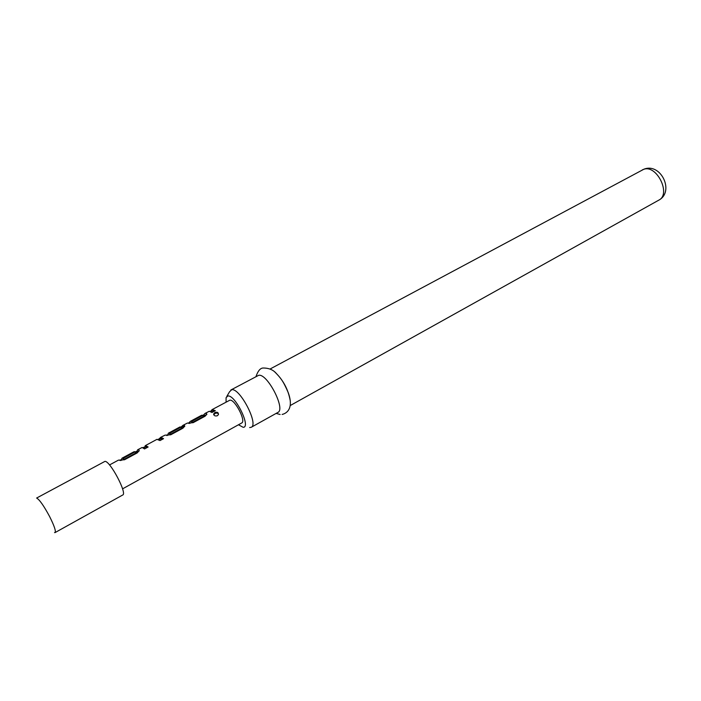 <?xml version="1.0" encoding="UTF-8"?>
<svg xmlns="http://www.w3.org/2000/svg" width="701" height="701" viewBox="0 0 701 701"><rect width="100%" height="100%" fill="white"/><g stroke="black" fill="none" stroke-linecap="round" stroke-linejoin="round"><path stroke-width="1.05" d="M217.406 415.728C215.233 416.324 213.98 415.763 213.63 414.054L214.769 412.582C217.266 411.785 218.493 412.451 218.432 414.589L217.406 415.728M213.787 414.852L214.962 413.52C216.749 412.749 217.932 413.02 218.502 414.344M135.512 452.452L139.157 450.953M120.537 460.539L123.954 459.409L135.591 453.126L135.214 451.777L134.101 451.681L122.009 458.2L123.429 458.235L135.214 451.777M161.011 438.721L162.947 438.992M145.782 446.914L147.569 447.308M183.434 426.62L184.696 426.453M166.812 435.549L170.404 434.322L181.568 428.285L181.2 426.962L179.85 427.023M203.229 415.886L206.777 414.563M203.439 416.385L202.948 415.229L201.66 415.246L190.286 421.38L191.872 421.301L202.966 415.272L203.439 416.385M189.252 423.439L192.363 422.458L203.456 416.42M210.922 411.732L213.218 410.611L214.664 411.04M55.064 532.585L122.736 494.985C127.451 493.644 110.057 460.723 104.957 461.372L36.627 498.043C39.475 499.585 43.786 505.719 49.561 516.435C54.231 525.75 56.071 531.13 55.064 532.585L54.538 532.585M238.463 424.771L243.116 427.277C251.466 427.864 235.142 394.365 227.834 395.995L226.09 397.642L226.072 402.085M226.782 396.468L229.542 391.771L231.68 389.738C239.812 387.609 258.949 424.42 251.221 427.286L249.644 427.557M251.221 427.286L277.859 412.442C285.999 409.323 267.169 372.95 258.616 375.333L230.857 389.993M210.405 411.478L212.149 409.594L229.867 400.166C234.791 399.018 246.331 421.257 241.714 422.975L122.561 488.851M135.311 452.005L137.098 451.041L137.668 449.762L138.982 449.946L139.201 450.682L137.177 452.925L124.55 459.751L118.399 460.154L109.505 464.947M119.775 460.391L121.501 459.462L122.018 458.2M145.773 446.905L145.133 445.748L145.668 445.573L148.13 447.001L144.564 448.929L142.119 447.483L137.668 449.762M142.916 447.711L145.545 446.484M158.321 439.378L161.02 437.293L163.535 438.677L160.021 440.57L156.971 439.361M181.173 426.953L183.022 425.305L184.468 425.402L184.749 426.164L182.873 428.223L170.755 434.778L164.972 435.163L160.573 437.406M167.67 435.084L168.371 433.209L169.905 433.157L181.217 427.005L181.717 428.162M203.045 415.456L205.025 413.441L206.523 413.494L206.839 414.273L205.034 416.245L193.161 422.668L187.369 423.089L183.022 425.305M188.464 423.316L190.286 421.38M212.149 409.594L215.338 410.672L211.991 412.486L209.31 411.25L205.016 413.441M290.118 400.043C288.041 389.037 282.932 379.697 274.81 371.994M206.839 414.256L206.523 413.494M203.316 416.543L202.826 415.386M192.363 422.458L191.872 421.301M192.048 422.545L191.548 421.38M184.74 426.059L184.468 425.402M183.417 426.585L182.786 425.472M181.568 428.285L181.077 427.128M170.404 434.322L169.905 433.157M170.089 434.41L169.572 433.244M160.993 438.695L160.354 437.573M135.591 453.126L135.074 451.952M123.954 459.409L123.429 458.235M123.63 459.497L123.096 458.323M214.769 412.582L214.962 413.52M642.282 169.922L644.403 169.011C661.139 162.956 674.704 191.794 658.791 200.153C671.462 194.23 656.688 164.174 643.623 169.362L270.192 368.954M213.63 414.054L213.717 414.694M183.644 426.462L181.489 427.628M280.12 414.484L276.115 413.415M255.988 376.551C257.968 370.829 260.386 367.981 263.261 368.007C268.562 368.016 272.733 369.637 275.773 372.853C280.382 377.9 282.88 380.117 288.242 392.665C294.078 408.762 286.464 413.502 282.126 414.431M179.973 426.944L168.371 433.2M157.077 439.29L145.238 445.678M658.791 200.153L290.188 405.572M161.204 438.581L159.004 439.764M145.869 446.852L143.565 448.105M135.232 451.821L135.757 452.986"/></g></svg>

